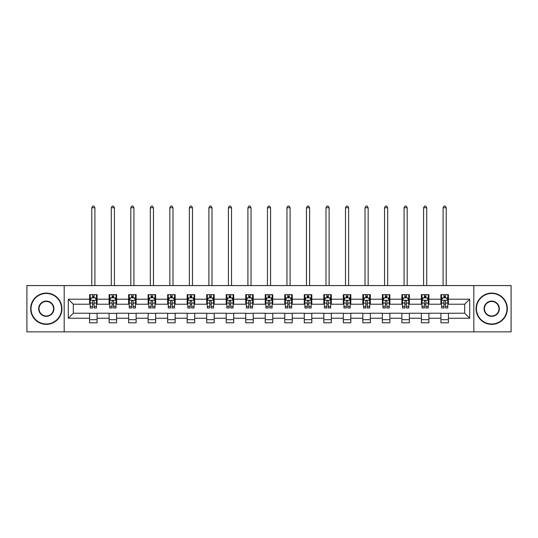 <?xml version="1.0" encoding="UTF-8"?>
<svg xmlns="http://www.w3.org/2000/svg" width="538" height="538" viewBox="0 0 538 538"><rect width="100%" height="100%" fill="white"/><g stroke="black" fill="none" stroke-linecap="round" stroke-linejoin="round"><path stroke-width="0.81" d="M473.817 331.872L511.1 331.872L511.1 285.577L473.817 285.577L473.817 331.872L64.183 331.872L64.183 285.577L26.9 285.577L26.9 331.872L64.183 331.872M473.817 285.577L64.183 285.577M448.416 299.215L448.416 294.649L440.911 294.649L440.911 299.215L428.9 299.215L428.9 294.649L421.389 294.649L421.389 299.215L409.378 299.215L409.378 294.649L401.873 294.649L401.873 299.215L389.862 299.215L389.862 294.649L382.357 294.649L382.357 299.215L370.346 299.215L370.346 294.649L362.834 294.649L362.834 299.215L350.823 299.215L350.823 294.649L343.318 294.649L343.318 299.215L331.307 299.215L331.307 294.649L323.802 294.649L323.802 299.215L311.791 299.215L311.791 294.649L304.286 294.649L304.286 299.215L292.269 299.215L292.269 294.649L284.763 294.649L284.763 299.215L272.753 299.215L272.753 294.649L265.247 294.649L265.247 299.215L253.237 299.215L253.237 294.649L245.731 294.649L245.731 299.215L233.714 299.215L233.714 294.649L226.209 294.649L226.209 299.215L214.198 299.215L214.198 294.649L206.693 294.649L206.693 299.215L194.682 299.215L194.682 294.649L187.177 294.649L187.177 299.215L175.166 299.215L175.166 294.649L167.654 294.649L167.654 299.215L155.643 299.215L155.643 294.649L148.138 294.649L148.138 299.215L136.127 299.215L136.127 294.649L128.622 294.649L128.622 299.215L116.612 299.215L116.612 294.649L109.1 294.649L109.1 299.215L97.089 299.215L97.089 294.649L89.584 294.649L89.584 299.215L68.313 299.215L68.313 318.234L73.316 313.23L89.584 313.23L89.584 322.8L97.089 322.8L97.089 313.23L109.1 313.23L109.1 322.8L116.612 322.8L116.612 313.23L128.622 313.23L128.622 322.8L136.127 322.8L136.127 313.23L148.138 313.23L148.138 322.8L155.643 322.8L155.643 313.23L167.654 313.23L167.654 322.8L175.166 322.8L175.166 313.23L187.177 313.23L187.177 322.8L194.682 322.8L194.682 313.23L206.693 313.23L206.693 322.8L214.198 322.8L214.198 313.23L226.209 313.23L226.209 322.8L233.714 322.8L233.714 313.23L245.731 313.23L245.731 322.8L253.237 322.8L253.237 313.23L265.247 313.23L265.247 322.8L272.753 322.8L272.753 313.23L284.763 313.23L284.763 322.8L292.269 322.8L292.269 313.23L304.286 313.23L304.286 322.8L311.791 322.8L311.791 313.23L323.802 313.23L323.802 322.8L331.307 322.8L331.307 313.23L343.318 313.23L343.318 322.8L350.823 322.8L350.823 313.23L362.834 313.23L362.834 322.8L370.346 322.8L370.346 313.23L382.357 313.23L382.357 322.8L389.862 322.8L389.862 313.23L401.873 313.23L401.873 322.8L409.378 322.8L409.378 313.23L421.389 313.23L421.389 322.8L428.9 322.8L428.9 313.23L440.911 313.23L440.911 322.8L448.416 322.8L448.416 313.23L464.684 313.23L464.684 304.219L448.416 304.219L448.416 299.215L469.687 299.215L469.687 318.234L448.416 318.234M440.911 318.234L428.9 318.234M421.389 318.234L409.378 318.234M401.873 318.234L389.862 318.234M382.357 318.234L370.346 318.234M362.834 318.234L350.823 318.234M343.318 318.234L331.307 318.234M323.802 318.234L311.791 318.234M304.286 318.234L292.269 318.234M284.763 318.234L272.753 318.234M265.247 318.234L253.237 318.234M245.731 318.234L233.714 318.234M226.209 318.234L214.198 318.234M206.693 318.234L194.682 318.234M187.177 318.234L175.166 318.234M167.654 318.234L155.643 318.234M148.138 318.234L136.127 318.234M128.622 318.234L116.612 318.234M109.1 318.234L97.089 318.234M89.584 318.234L68.313 318.234M440.911 299.215L440.911 304.219L428.9 304.219L428.9 299.215M421.389 299.215L421.389 304.219L409.378 304.219L409.378 299.215M401.873 299.215L401.873 304.219L389.862 304.219L389.862 299.215M382.357 299.215L382.357 304.219L370.346 304.219L370.346 299.215M362.834 299.215L362.834 304.219L350.823 304.219L350.823 299.215M343.318 299.215L343.318 304.219L331.307 304.219L331.307 299.215M323.802 299.215L323.802 304.219L311.791 304.219L311.791 299.215M304.286 299.215L304.286 304.219L292.269 304.219L292.269 299.215M284.763 299.215L284.763 304.219L272.753 304.219L272.753 299.215M265.247 299.215L265.247 304.219L253.237 304.219L253.237 299.215M245.731 299.215L245.731 304.219L233.714 304.219L233.714 299.215M226.209 299.215L226.209 304.219L214.198 304.219L214.198 299.215M206.693 299.215L206.693 304.219L194.682 304.219L194.682 299.215M187.177 299.215L187.177 304.219L175.166 304.219L175.166 299.215M167.654 299.215L167.654 304.219L155.643 304.219L155.643 299.215M148.138 299.215L148.138 304.219L136.127 304.219L136.127 299.215M128.622 299.215L128.622 304.219L116.612 304.219L116.612 299.215M109.1 299.215L109.1 304.219L97.089 304.219L97.089 299.215M89.584 299.215L89.584 304.219L73.316 304.219L68.313 299.215M73.316 304.219L73.316 313.23M469.687 318.234L464.684 313.23M464.684 304.219L469.687 299.215M89.584 297.776L90.209 297.776M92.583 297.776L94.089 297.776M96.463 297.776L97.089 297.776M89.584 304.098L90.209 304.098M92.583 304.098L94.089 304.098M96.463 304.098L97.089 304.098M89.584 313.351L97.089 313.351M89.584 319.673L97.089 319.673M109.1 313.351L116.612 313.351M109.1 319.673L116.612 319.673M109.1 297.776L109.725 297.776M112.106 297.776L113.605 297.776M115.986 297.776L116.612 297.776M109.1 304.098L109.725 304.098M112.106 304.098L113.605 304.098M115.986 304.098L116.612 304.098M128.622 313.351L136.127 313.351M128.622 319.673L136.127 319.673M128.622 297.776L129.248 297.776M131.622 297.776L133.121 297.776M135.502 297.776L136.127 297.776M128.622 304.098L129.248 304.098M131.622 304.098L133.121 304.098M135.502 304.098L136.127 304.098M148.138 313.351L155.643 313.351M148.138 319.673L155.643 319.673M148.138 297.776L148.764 297.776M151.138 297.776L152.644 297.776M155.018 297.776L155.643 297.776M148.138 304.098L148.764 304.098M151.138 304.098L152.644 304.098M155.018 304.098L155.643 304.098M167.654 313.351L175.166 313.351M167.654 319.673L175.166 319.673M167.654 297.776L168.28 297.776M170.66 297.776L172.16 297.776M174.534 297.776L175.166 297.776M167.654 304.098L168.28 304.098M170.66 304.098L172.16 304.098M174.534 304.098L175.166 304.098M187.177 313.351L194.682 313.351M187.177 319.673L194.682 319.673M187.177 297.776L187.802 297.776M190.176 297.776L191.676 297.776M194.057 297.776L194.682 297.776M187.177 304.098L187.802 304.098M190.176 304.098L191.676 304.098M194.057 304.098L194.682 304.098M206.693 313.351L214.198 313.351M206.693 319.673L214.198 319.673M206.693 297.776L207.318 297.776M209.692 297.776L211.199 297.776M213.573 297.776L214.198 297.776M206.693 304.098L207.318 304.098M209.692 304.098L211.199 304.098M213.573 304.098L214.198 304.098M226.209 313.351L233.714 313.351M226.209 319.673L233.714 319.673M226.209 297.776L226.834 297.776M229.215 297.776L230.715 297.776M233.089 297.776L233.714 297.776M226.209 304.098L226.834 304.098M229.215 304.098L230.715 304.098M233.089 304.098L233.714 304.098M245.731 313.351L253.237 313.351M245.731 319.673L253.237 319.673M245.731 297.776L246.357 297.776M248.731 297.776L250.231 297.776M252.611 297.776L253.237 297.776M245.731 304.098L246.357 304.098M248.731 304.098L250.231 304.098M252.611 304.098L253.237 304.098M265.247 313.351L272.753 313.351M265.247 319.673L272.753 319.673M265.247 297.776L265.873 297.776M268.247 297.776L269.753 297.776M272.127 297.776L272.753 297.776M265.247 304.098L265.873 304.098M268.247 304.098L269.753 304.098M272.127 304.098L272.753 304.098M284.763 313.351L292.269 313.351M284.763 319.673L292.269 319.673M284.763 297.776L285.389 297.776M287.769 297.776L289.269 297.776M291.643 297.776L292.269 297.776M284.763 304.098L285.389 304.098M287.769 304.098L289.269 304.098M291.643 304.098L292.269 304.098M304.286 313.351L311.791 313.351M304.286 319.673L311.791 319.673M304.286 297.776L304.911 297.776M307.285 297.776L308.785 297.776M311.166 297.776L311.791 297.776M304.286 304.098L304.911 304.098M307.285 304.098L308.785 304.098M311.166 304.098L311.791 304.098M323.802 313.351L331.307 313.351M323.802 319.673L331.307 319.673M323.802 297.776L324.427 297.776M326.801 297.776L328.308 297.776M330.682 297.776L331.307 297.776M323.802 304.098L324.427 304.098M326.801 304.098L328.308 304.098M330.682 304.098L331.307 304.098M343.318 313.351L350.823 313.351M343.318 319.673L350.823 319.673M343.318 297.776L343.943 297.776M346.324 297.776L347.824 297.776M350.198 297.776L350.823 297.776M343.318 304.098L343.943 304.098M346.324 304.098L347.824 304.098M350.198 304.098L350.823 304.098M362.834 313.351L370.346 313.351M362.834 319.673L370.346 319.673M362.834 297.776L363.466 297.776M365.84 297.776L367.34 297.776M369.72 297.776L370.346 297.776M362.834 304.098L363.466 304.098M365.84 304.098L367.34 304.098M369.72 304.098L370.346 304.098M382.357 313.351L389.862 313.351M382.357 319.673L389.862 319.673M382.357 297.776L382.982 297.776M385.356 297.776L386.862 297.776M389.236 297.776L389.862 297.776M382.357 304.098L382.982 304.098M385.356 304.098L386.862 304.098M389.236 304.098L389.862 304.098M401.873 313.351L409.378 313.351M401.873 319.673L409.378 319.673M401.873 297.776L402.498 297.776M404.879 297.776L406.378 297.776M408.752 297.776L409.378 297.776M401.873 304.098L402.498 304.098M404.879 304.098L406.378 304.098M408.752 304.098L409.378 304.098M421.389 313.351L428.9 313.351M421.389 319.673L428.9 319.673M421.389 297.776L422.014 297.776M424.395 297.776L425.894 297.776M428.275 297.776L428.9 297.776M421.389 304.098L422.014 304.098M424.395 304.098L425.894 304.098M428.275 304.098L428.9 304.098M440.911 313.351L448.416 313.351M440.911 319.673L448.416 319.673M440.911 297.776L441.537 297.776M443.911 297.776L445.417 297.776M447.791 297.776L448.416 297.776M440.911 304.098L441.537 304.098M443.911 304.098L445.417 304.098M447.791 304.098L448.416 304.098M94.089 296.277L92.583 296.277M96.463 306.404L94.089 306.404L94.089 307.971L96.463 307.971L96.463 300.339L95.213 297.837L91.46 297.837L90.209 300.339L90.209 307.971L92.583 307.971L92.583 306.404L90.209 306.404M90.209 300.339L90.209 294.649M96.463 300.339L96.463 294.649M92.583 297.837L92.583 294.649M94.089 294.649L94.089 297.837M94.089 306.404L94.089 301.28C93.585 300.318 93.087 300.318 92.583 301.28L92.583 306.404M94.903 285.577L94.903 207.755L91.776 207.755L91.776 285.577M91.776 207.755L92.711 206.128L93.962 206.128L94.903 207.755M46.295 293.459A15.266 15.266 0 0 0 31.029 308.725A15.266 15.266 0 0 0 46.295 323.99A15.266 15.266 0 0 0 61.554 308.725A15.266 15.266 0 0 0 46.295 293.459M46.295 324.367A15.642 15.642 0 0 1 30.653 308.725A15.642 15.642 0 0 1 46.295 293.082A15.642 15.642 0 0 1 61.931 308.725A15.642 15.642 0 0 1 46.295 324.367M46.295 301.092A7.633 7.633 0 0 1 53.928 308.725A7.633 7.633 0 0 1 46.295 316.357A7.633 7.633 0 0 1 38.662 308.725A7.633 7.633 0 0 1 46.295 301.092M46.295 315.981A7.256 7.256 0 0 0 53.551 308.725A7.256 7.256 0 0 0 46.295 301.468A7.256 7.256 0 0 0 39.039 308.725A7.256 7.256 0 0 0 46.295 315.981M491.705 293.459A15.266 15.266 0 0 0 476.446 308.725A15.266 15.266 0 0 0 491.705 323.99A15.266 15.266 0 0 0 506.971 308.725A15.266 15.266 0 0 0 491.705 293.459M491.705 324.367A15.642 15.642 0 0 1 476.069 308.725A15.642 15.642 0 0 1 491.705 293.082A15.642 15.642 0 0 1 507.347 308.725A15.642 15.642 0 0 1 491.705 324.367M491.705 301.092A7.633 7.633 0 0 1 499.338 308.725A7.633 7.633 0 0 1 491.705 316.357A7.633 7.633 0 0 1 484.072 308.725A7.633 7.633 0 0 1 491.705 301.092M491.705 315.981A7.256 7.256 0 0 0 498.961 308.725A7.256 7.256 0 0 0 491.705 301.468A7.256 7.256 0 0 0 484.449 308.725A7.256 7.256 0 0 0 491.705 315.981M113.605 296.277L112.106 296.277M115.986 306.404L113.605 306.404L113.605 307.971L115.986 307.971L115.986 300.339L114.728 297.837L110.976 297.837L109.725 300.339L109.725 307.971L112.106 307.971L112.106 306.404L109.725 306.404M109.725 300.339L109.725 294.649M115.986 300.339L115.986 294.649M112.106 297.837L112.106 294.649M113.605 294.649L113.605 297.837M113.605 306.404L113.605 301.28C113.108 300.318 112.603 300.318 112.106 301.28L112.106 306.404M114.419 285.577L114.419 207.755L111.292 207.755L111.292 285.577M111.292 207.755L112.227 206.128L113.478 206.128L114.419 207.755M133.121 296.277L131.622 296.277M135.502 306.404L133.121 306.404L133.121 307.971L135.502 307.971L135.502 300.339L134.251 297.837L130.499 297.837L129.248 300.339L129.248 307.971L131.622 307.971L131.622 306.404L129.248 306.404M129.248 300.339L129.248 294.649M135.502 300.339L135.502 294.649M131.622 297.837L131.622 294.649M133.121 294.649L133.121 297.837M133.121 306.404L133.121 301.28C132.624 300.318 132.126 300.318 131.622 301.28L131.622 306.404M133.935 285.577L133.935 207.755L130.808 207.755L130.808 285.577M130.808 207.755L131.749 206.128L133 206.128L133.935 207.755M152.644 296.277L151.138 296.277M155.018 306.404L152.644 306.404L152.644 307.971L155.018 307.971L155.018 300.339L153.767 297.837L150.015 297.837L148.764 300.339L148.764 307.971L151.138 307.971L151.138 306.404L148.764 306.404M148.764 300.339L148.764 294.649M155.018 300.339L155.018 294.649M151.138 297.837L151.138 294.649M152.644 294.649L152.644 297.837M152.644 306.404L152.644 301.28C152.14 300.318 151.642 300.318 151.138 301.28L151.138 306.404M153.458 285.577L153.458 207.755L150.324 207.755L150.324 285.577M150.324 207.755L151.265 206.128L152.516 206.128L153.458 207.755M172.16 296.277L170.66 296.277M174.534 306.404L172.16 306.404L172.16 307.971L174.534 307.971L174.534 300.339L173.283 297.837L169.531 297.837L168.28 300.339L168.28 307.971L170.66 307.971L170.66 306.404L168.28 306.404M168.28 300.339L168.28 294.649M174.534 300.339L174.534 294.649M170.66 297.837L170.66 294.649M172.16 294.649L172.16 297.837M172.16 306.404L172.16 301.28C171.662 300.318 171.158 300.318 170.66 301.28L170.66 306.404M172.974 285.577L172.974 207.755L169.847 207.755L169.847 285.577M169.847 207.755L170.781 206.128L172.032 206.128L172.974 207.755M191.676 296.277L190.176 296.277M194.057 306.404L191.676 306.404L191.676 307.971L194.057 307.971L194.057 300.339L192.806 297.837L189.053 297.837L187.802 300.339L187.802 307.971L190.176 307.971L190.176 306.404L187.802 306.404M187.802 300.339L187.802 294.649M194.057 300.339L194.057 294.649M190.176 297.837L190.176 294.649M191.676 294.649L191.676 297.837M191.676 306.404L191.676 301.28C191.178 300.318 190.681 300.318 190.176 301.28L190.176 306.404M192.49 285.577L192.49 207.755L189.363 207.755L189.363 285.577M189.363 207.755L190.304 206.128L191.555 206.128L192.49 207.755M211.199 296.277L209.692 296.277M213.573 306.404L211.199 306.404L211.199 307.971L213.573 307.971L213.573 300.339L212.322 297.837L208.569 297.837L207.318 300.339L207.318 307.971L209.692 307.971L209.692 306.404L207.318 306.404M207.318 300.339L207.318 294.649M213.573 300.339L213.573 294.649M209.692 297.837L209.692 294.649M211.199 294.649L211.199 297.837M211.199 306.404L211.199 301.28C210.694 300.318 210.197 300.318 209.692 301.28L209.692 306.404M212.012 285.577L212.012 207.755L208.879 207.755L208.879 285.577M208.879 207.755L209.82 206.128L211.071 206.128L212.012 207.755M230.715 296.277L229.215 296.277M233.089 306.404L230.715 306.404L230.715 307.971L233.089 307.971L233.089 300.339L231.838 297.837L228.085 297.837L226.834 300.339L226.834 307.971L229.215 307.971L229.215 306.404L226.834 306.404M226.834 300.339L226.834 294.649M233.089 300.339L233.089 294.649M229.215 297.837L229.215 294.649M230.715 294.649L230.715 297.837M230.715 306.404L230.715 301.28C230.217 300.318 229.713 300.318 229.215 301.28L229.215 306.404M231.528 285.577L231.528 207.755L228.401 207.755L228.401 285.577M228.401 207.755L229.336 206.128L230.587 206.128L231.528 207.755M250.231 296.277L248.731 296.277M252.611 306.404L250.231 306.404L250.231 307.971L252.611 307.971L252.611 300.339L251.36 297.837L247.608 297.837L246.357 300.339L246.357 307.971L248.731 307.971L248.731 306.404L246.357 306.404M246.357 300.339L246.357 294.649M252.611 300.339L252.611 294.649M248.731 297.837L248.731 294.649M250.231 294.649L250.231 297.837M250.231 306.404L250.231 301.28C249.733 300.318 249.235 300.318 248.731 301.28L248.731 306.404M251.044 285.577L251.044 207.755L247.917 207.755L247.917 285.577M247.917 207.755L248.859 206.128L250.109 206.128L251.044 207.755M269.753 296.277L268.247 296.277M272.127 306.404L269.753 306.404L269.753 307.971L272.127 307.971L272.127 300.339L270.876 297.837L267.124 297.837L265.873 300.339L265.873 307.971L268.247 307.971L268.247 306.404L265.873 306.404M265.873 300.339L265.873 294.649M272.127 300.339L272.127 294.649M268.247 297.837L268.247 294.649M269.753 294.649L269.753 297.837M269.753 306.404L269.753 301.28C269.249 300.318 268.751 300.318 268.247 301.28L268.247 306.404M270.567 285.577L270.567 207.755L267.433 207.755L267.433 285.577M267.433 207.755L268.375 206.128L269.625 206.128L270.567 207.755M289.269 296.277L287.769 296.277M291.643 306.404L289.269 306.404L289.269 307.971L291.643 307.971L291.643 300.339L290.392 297.837L286.64 297.837L285.389 300.339L285.389 307.971L287.769 307.971L287.769 306.404L285.389 306.404M285.389 300.339L285.389 294.649M291.643 300.339L291.643 294.649M287.769 297.837L287.769 294.649M289.269 294.649L289.269 297.837M289.269 306.404L289.269 301.28C288.772 300.318 288.267 300.318 287.769 301.28L287.769 306.404M290.083 285.577L290.083 207.755L286.956 207.755L286.956 285.577M286.956 207.755L287.891 206.128L289.141 206.128L290.083 207.755M308.785 296.277L307.285 296.277M311.166 306.404L308.785 306.404L308.785 307.971L311.166 307.971L311.166 300.339L309.915 297.837L306.162 297.837L304.911 300.339L304.911 307.971L307.285 307.971L307.285 306.404L304.911 306.404M304.911 300.339L304.911 294.649M311.166 300.339L311.166 294.649M307.285 297.837L307.285 294.649M308.785 294.649L308.785 297.837M308.785 306.404L308.785 301.28C308.287 300.318 307.79 300.318 307.285 301.28L307.285 306.404M309.599 285.577L309.599 207.755L306.472 207.755L306.472 285.577M306.472 207.755L307.413 206.128L308.664 206.128L309.599 207.755M328.308 296.277L326.801 296.277M330.682 306.404L328.308 306.404L328.308 307.971L330.682 307.971L330.682 300.339L329.431 297.837L325.678 297.837L324.427 300.339L324.427 307.971L326.801 307.971L326.801 306.404L324.427 306.404M324.427 300.339L324.427 294.649M330.682 300.339L330.682 294.649M326.801 297.837L326.801 294.649M328.308 294.649L328.308 297.837M328.308 306.404L328.308 301.28C327.803 300.318 327.306 300.318 326.801 301.28L326.801 306.404M329.121 285.577L329.121 207.755L325.988 207.755L325.988 285.577M325.988 207.755L326.929 206.128L328.18 206.128L329.121 207.755M347.824 296.277L346.324 296.277M350.198 306.404L347.824 306.404L347.824 307.971L350.198 307.971L350.198 300.339L348.947 297.837L345.194 297.837L343.943 300.339L343.943 307.971L346.324 307.971L346.324 306.404L343.943 306.404M343.943 300.339L343.943 294.649M350.198 300.339L350.198 294.649M346.324 297.837L346.324 294.649M347.824 294.649L347.824 297.837M347.824 306.404L347.824 301.28C347.326 300.318 346.822 300.318 346.324 301.28L346.324 306.404M348.637 285.577L348.637 207.755L345.51 207.755L345.51 285.577M345.51 207.755L346.445 206.128L347.696 206.128L348.637 207.755M367.34 296.277L365.84 296.277M369.72 306.404L367.34 306.404L367.34 307.971L369.72 307.971L369.72 300.339L368.469 297.837L364.717 297.837L363.466 300.339L363.466 307.971L365.84 307.971L365.84 306.404L363.466 306.404M363.466 300.339L363.466 294.649M369.72 300.339L369.72 294.649M365.84 297.837L365.84 294.649M367.34 294.649L367.34 297.837M367.34 306.404L367.34 301.28C366.842 300.318 366.344 300.318 365.84 301.28L365.84 306.404M368.153 285.577L368.153 207.755L365.026 207.755L365.026 285.577M365.026 207.755L365.968 206.128L367.219 206.128L368.153 207.755M386.862 296.277L385.356 296.277M389.236 306.404L386.862 306.404L386.862 307.971L389.236 307.971L389.236 300.339L387.985 297.837L384.233 297.837L382.982 300.339L382.982 307.971L385.356 307.971L385.356 306.404L382.982 306.404M382.982 300.339L382.982 294.649M389.236 300.339L389.236 294.649M385.356 297.837L385.356 294.649M386.862 294.649L386.862 297.837M386.862 306.404L386.862 301.28C386.358 300.318 385.86 300.318 385.356 301.28L385.356 306.404M387.676 285.577L387.676 207.755L384.542 207.755L384.542 285.577M384.542 207.755L385.484 206.128L386.735 206.128L387.676 207.755M406.378 296.277L404.879 296.277M408.752 306.404L406.378 306.404L406.378 307.971L408.752 307.971L408.752 300.339L407.501 297.837L403.749 297.837L402.498 300.339L402.498 307.971L404.879 307.971L404.879 306.404L402.498 306.404M402.498 300.339L402.498 294.649M408.752 300.339L408.752 294.649M404.879 297.837L404.879 294.649M406.378 294.649L406.378 297.837M406.378 306.404L406.378 301.28C405.881 300.318 405.376 300.318 404.879 301.28L404.879 306.404M407.192 285.577L407.192 207.755L404.065 207.755L404.065 285.577M404.065 207.755L405 206.128L406.251 206.128L407.192 207.755M425.894 296.277L424.395 296.277M428.275 306.404L425.894 306.404L425.894 307.971L428.275 307.971L428.275 300.339L427.024 297.837L423.272 297.837L422.014 300.339L422.014 307.971L424.395 307.971L424.395 306.404L422.014 306.404M422.014 300.339L422.014 294.649M428.275 300.339L428.275 294.649M424.395 297.837L424.395 294.649M425.894 294.649L425.894 297.837M425.894 306.404L425.894 301.28C425.397 300.318 424.892 300.318 424.395 301.28L424.395 306.404M426.708 285.577L426.708 207.755L423.581 207.755L423.581 285.577M423.581 207.755L424.522 206.128L425.773 206.128L426.708 207.755M445.417 296.277L443.911 296.277M447.791 306.404L445.417 306.404L445.417 307.971L447.791 307.971L447.791 300.339L446.54 297.837L442.787 297.837L441.537 300.339L441.537 307.971L443.911 307.971L443.911 306.404L441.537 306.404M441.537 300.339L441.537 294.649M447.791 300.339L447.791 294.649M443.911 297.837L443.911 294.649M445.417 294.649L445.417 297.837M445.417 306.404L445.417 301.28C444.913 300.318 444.415 300.318 443.911 301.28L443.911 306.404M446.224 285.577L446.224 207.755L443.097 207.755L443.097 285.577M443.097 207.755L444.038 206.128L445.289 206.128L446.224 207.755M96.436 300.278L90.243 300.278M90.209 297.991L91.386 297.991M95.287 297.991L96.463 297.991M92.583 303.049L90.209 303.049M96.463 303.049L94.089 303.049M94.089 297.07L92.583 297.07M115.952 300.278L109.759 300.278M109.725 297.991L110.902 297.991M114.809 297.991L115.986 297.991M112.106 303.049L109.725 303.049M115.986 303.049L113.605 303.049M113.605 297.07L112.106 297.07M135.468 300.278L129.275 300.278M129.248 297.991L130.418 297.991M134.325 297.991L135.502 297.991M131.622 303.049L129.248 303.049M135.502 303.049L133.121 303.049M133.121 297.07L131.622 297.07M154.991 300.278L148.797 300.278M148.764 297.991L149.941 297.991M153.841 297.991L155.018 297.991M151.138 303.049L148.764 303.049M155.018 303.049L152.644 303.049M152.644 297.07L151.138 297.07M174.507 300.278L168.313 300.278M168.28 297.991L169.457 297.991M173.364 297.991L174.534 297.991M170.66 303.049L168.28 303.049M174.534 303.049L172.16 303.049M172.16 297.07L170.66 297.07M194.023 300.278L187.829 300.278M187.802 297.991L188.972 297.991M192.88 297.991L194.057 297.991M190.176 303.049L187.802 303.049M194.057 303.049L191.676 303.049M191.676 297.07L190.176 297.07M213.539 300.278L207.352 300.278M207.318 297.991L208.495 297.991M212.396 297.991L213.573 297.991M209.692 303.049L207.318 303.049M213.573 303.049L211.199 303.049M211.199 297.07L209.692 297.07M233.062 300.278L226.868 300.278M226.834 297.991L228.011 297.991M231.918 297.991L233.089 297.991M229.215 303.049L226.834 303.049M233.089 303.049L230.715 303.049M230.715 297.07L229.215 297.07M252.578 300.278L246.384 300.278M246.357 297.991L247.527 297.991M251.434 297.991L252.611 297.991M248.731 303.049L246.357 303.049M252.611 303.049L250.231 303.049M250.231 297.07L248.731 297.07M272.094 300.278L265.906 300.278M265.873 297.991L267.05 297.991M270.95 297.991L272.127 297.991M268.247 303.049L265.873 303.049M272.127 303.049L269.753 303.049M269.753 297.07L268.247 297.07M291.616 300.278L285.422 300.278M285.389 297.991L286.566 297.991M290.473 297.991L291.643 297.991M287.769 303.049L285.389 303.049M291.643 303.049L289.269 303.049M289.269 297.07L287.769 297.07M311.132 300.278L304.938 300.278M304.911 297.991L306.082 297.991M309.989 297.991L311.166 297.991M307.285 303.049L304.911 303.049M311.166 303.049L308.785 303.049M308.785 297.07L307.285 297.07M330.648 300.278L324.461 300.278M324.427 297.991L325.604 297.991M329.505 297.991L330.682 297.991M326.801 303.049L324.427 303.049M330.682 303.049L328.308 303.049M328.308 297.07L326.801 297.07M350.171 300.278L343.977 300.278M343.943 297.991L345.12 297.991M349.027 297.991L350.198 297.991M346.324 303.049L343.943 303.049M350.198 303.049L347.824 303.049M347.824 297.07L346.324 297.07M369.687 300.278L363.493 300.278M363.466 297.991L364.636 297.991M368.543 297.991L369.72 297.991M365.84 303.049L363.466 303.049M369.72 303.049L367.34 303.049M367.34 297.07L365.84 297.07M389.203 300.278L383.009 300.278M382.982 297.991L384.159 297.991M388.059 297.991L389.236 297.991M385.356 303.049L382.982 303.049M389.236 303.049L386.862 303.049M386.862 297.07L385.356 297.07M408.725 300.278L402.532 300.278M402.498 297.991L403.675 297.991M407.582 297.991L408.752 297.991M404.879 303.049L402.498 303.049M408.752 303.049L406.378 303.049M406.378 297.07L404.879 297.07M428.241 300.278L422.048 300.278M422.014 297.991L423.191 297.991M427.098 297.991L428.275 297.991M424.395 303.049L422.014 303.049M428.275 303.049L425.894 303.049M425.894 297.07L424.395 297.07M447.757 300.278L441.564 300.278M441.537 297.991L442.713 297.991M446.614 297.991L447.791 297.991M443.911 303.049L441.537 303.049M447.791 303.049L445.417 303.049M445.417 297.07L443.911 297.07"/></g></svg>

